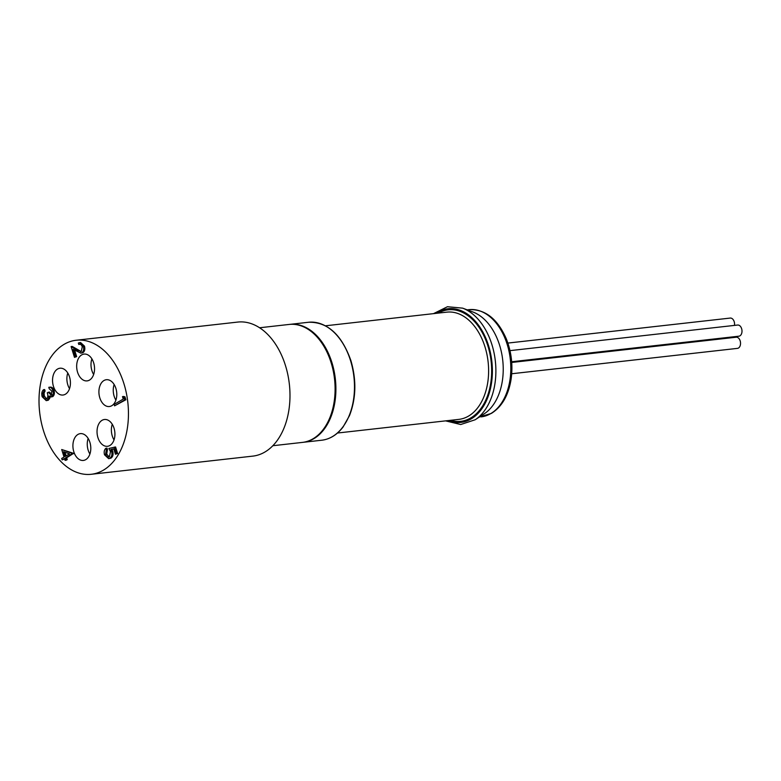 <?xml version="1.0" encoding="UTF-8"?>
<svg xmlns="http://www.w3.org/2000/svg" width="781" height="781" viewBox="0 0 781 781"><rect width="100%" height="100%" fill="white"/><g stroke="black" fill="none" stroke-linecap="round" stroke-linejoin="round"><path stroke-width="1.17" d="M729.229 338.007A5.613 3.69 -96.4 0 0 727.863 337.782L511.692 362.091M734.482 325.404A5.613 3.69 -96.4 0 0 730.225 318.072L507.875 343.074M511.711 373.757L737.449 348.375A5.613 3.69 -96.4 0 0 740.486 342.39A5.613 3.69 -96.4 0 0 736.19 337.226L511.721 362.462M511.662 361.749L738.904 336.191A5.613 3.69 -96.4 0 0 741.95 330.207A5.613 3.69 -96.4 0 0 737.654 325.042L509.983 350.64M272.833 445.726L302.374 442.407A59.346 39.04 -96.4 0 0 312.996 438.815A59.346 39.04 -96.4 0 0 333.204 370.75A59.346 39.04 -96.4 0 0 289.107 324.447L259.575 327.766M114.026 439.898A13.492 8.874 83.6 0 1 112.269 424.288M89.903 454.034A13.492 8.874 83.6 0 1 87.277 443.208A13.492 8.874 83.6 0 1 88.146 438.424M69.529 388.626A13.492 8.874 83.6 0 1 67.781 373.025M93.652 374.49A13.492 8.874 83.6 0 1 91.894 358.879M115.9 400.126A13.492 8.874 83.6 0 1 114.143 384.516M89.522 380.074A13.492 8.874 -96.4 0 0 94.12 364.61A13.492 8.874 -96.4 0 0 84.094 354.086A13.492 8.874 -96.4 0 0 81.683 354.906A13.492 8.874 -96.4 0 0 77.094 370.37A13.492 8.874 -96.4 0 0 87.111 380.894A13.492 8.874 -96.4 0 0 89.522 380.074M65.409 394.22A13.492 8.874 -96.4 0 0 69.997 378.746A13.492 8.874 -96.4 0 0 59.981 368.222A13.492 8.874 -96.4 0 0 57.56 369.042A13.492 8.874 -96.4 0 0 52.971 384.506A13.492 8.874 -96.4 0 0 62.988 395.03A13.492 8.874 -96.4 0 0 65.409 394.22M85.773 459.618A13.492 8.874 -96.4 0 0 90.371 444.155A13.492 8.874 -96.4 0 0 80.345 433.631A13.492 8.874 -96.4 0 0 77.934 434.451A13.492 8.874 -96.4 0 0 73.336 449.915A13.492 8.874 -96.4 0 0 83.362 460.439A13.492 8.874 -96.4 0 0 85.773 459.618M109.896 445.482A13.492 8.874 -96.4 0 0 114.495 430.019A13.492 8.874 -96.4 0 0 104.469 419.495A13.492 8.874 -96.4 0 0 102.057 420.315A13.492 8.874 -96.4 0 0 97.459 435.778A13.492 8.874 -96.4 0 0 107.485 446.302A13.492 8.874 -96.4 0 0 109.896 445.482M111.771 405.71A13.492 8.874 -96.4 0 0 116.369 390.246A13.492 8.874 -96.4 0 0 106.343 379.722A13.492 8.874 -96.4 0 0 103.932 380.542A13.492 8.874 -96.4 0 0 99.333 396.006A13.492 8.874 -96.4 0 0 109.36 406.53A13.492 8.874 -96.4 0 0 111.771 405.71M91.27 474.282L252.8 456.124A67.439 44.361 -96.4 0 0 264.866 452.043A67.439 44.361 -96.4 0 0 287.838 374.695A67.439 44.361 -96.4 0 0 237.727 322.075L76.196 340.243A67.439 44.361 -96.4 0 0 64.13 344.323A67.439 44.361 -96.4 0 0 41.159 421.672A67.439 44.361 -96.4 0 0 91.27 474.282A67.439 44.361 -96.4 0 0 103.336 470.201A67.439 44.361 -96.4 0 0 126.307 392.863A67.439 44.361 -96.4 0 0 76.196 340.243M105.874 448.274L106.323 449.7L105.591 454.278C106.499 456.67 107.778 457.51 109.428 456.807L110.472 451.652L108.862 448.45L115.578 446.976L117.619 453.507L115.442 454.249L113.753 448.831L110.814 449.544L111.947 449.417L112.728 451.174C113.528 454.435 112.942 456.758 110.961 458.125L108.657 458.662L104.517 454.806C103.805 451.955 104.254 449.778 105.874 448.274L107.007 448.148L107.456 449.573L106.724 454.151L109.164 456.934M113.801 448.968L111.947 449.417M61.699 449.524L73.609 453.341L66.668 457.754L67.234 459.599L66.19 460.204L65.067 460.331L64.491 458.496L62.148 459.872L61.699 458.447L64.042 457.07L61.699 449.524L72.477 453.468L65.536 457.881L66.102 459.726L65.067 460.331M64.628 458.945L62.148 459.872M54.006 390.393C53.088 387.903 51.731 386.839 49.925 387.191L48.793 387.317C50.599 386.966 51.956 388.03 52.874 390.529L54.006 390.393C54.758 393.155 54.358 395.215 52.815 396.592L50.931 396.982L52.815 396.592M50.14 395.957L49.808 398.193L48.305 400.204L46.245 400.643L42.174 396.748C41.354 393.702 41.803 391.349 43.521 389.68L44.654 389.553L45.093 390.978L44.078 393.048L44.361 396.035L46.616 398.964C48.002 397.461 48.207 395.411 47.26 392.794L49.437 392.052L52.366 395.166M80.082 344.275L78.783 344.47L78.334 343.044L79.447 342.674L83.342 346.247L84.475 346.12C85.246 349.136 84.738 351.323 82.952 352.69L80.833 353.158L73.219 349.351L75.523 356.751L76.655 356.624L74.478 357.366L71.11 346.549L72.242 346.422L81.126 351.528M79.447 342.674L80.58 342.547L84.475 346.12M74.654 350.22L76.655 356.624M123.623 396.484L124.96 396.807L125.868 399.755L114.582 405.837L114.133 404.412L123.252 399.062L122.49 396.611L123.623 396.484M122.49 396.611L124.96 396.807M123.828 396.933L124.745 399.882L125.868 399.755M124.745 399.882L114.582 405.837M71.11 346.549L77.241 350.259L81.292 351.44L82.278 346.784C81.468 344.606 80.297 343.835 78.783 344.47L79.555 344.255M77.241 350.259L78.373 350.132M80.589 351.684L81.292 351.44M75.523 356.751L74.478 357.366M83.342 346.247C84.114 349.263 83.606 351.45 81.82 352.817L82.952 352.69M81.82 352.817L80.833 353.158M48.305 392.189L51.243 395.293L51.839 391.154L49.232 388.743L48.793 387.317M43.521 389.68L43.961 391.105L42.945 393.175L43.228 396.162L44.361 396.035M43.228 396.162C43.97 398.476 45.103 399.403 46.635 398.954L46.05 399.15M42.945 393.175L44.078 393.048M43.961 391.105L45.093 390.978M52.874 390.529C53.625 393.282 53.225 395.342 51.683 396.719L49.008 396.084L48.676 398.32L47.172 400.331L48.305 400.204M47.172 400.331L46.245 400.643M48.676 398.32L49.808 398.193M63.612 451.711L65.087 456.455L69.499 453.868L63.612 451.711M72.477 453.468L73.609 453.341M66.102 459.726L67.234 459.599M65.536 457.881L66.668 457.754M72.565 453.761L73.697 453.634M64.93 452.199L66.082 455.879M114.446 447.103L116.486 453.634L117.619 453.507M105.591 454.278L106.724 454.151M108.608 457.09L109.428 456.807M106.323 449.7L107.456 449.573M110.814 449.544L111.595 451.301C112.396 454.562 111.81 456.885 109.828 458.252L110.961 458.125M109.828 458.252L108.657 458.662M111.595 451.301L112.728 451.174M116.486 453.634L115.442 454.249M475.199 419.748A59.219 38.952 83.6 0 0 491.923 344.646A59.219 38.952 83.6 0 0 462.655 308.153L472.944 312.019A53.957 35.496 83.6 0 1 499.615 345.27A53.957 35.496 83.6 0 1 484.376 413.696L475.199 419.748L460.712 424.522L445.57 420.871M308.495 322.27C327.493 321.782 341.629 334.551 350.894 360.568C356.585 380.122 356.116 398.476 349.488 415.609L343.123 426.934C337.138 434.773 330.021 439.205 321.762 440.22A59.346 39.04 -96.4 0 0 332.374 436.628A59.346 39.04 -96.4 0 0 350.503 360.51A59.346 39.04 -96.4 0 0 308.495 322.27L289.517 324.408A59.346 39.04 83.6 0 1 289.917 324.359A59.346 39.04 83.6 0 1 334.014 370.653A59.346 39.04 83.6 0 1 313.796 438.717A59.346 39.04 83.6 0 1 303.184 442.31L302.774 442.358M481.076 416.878A53.957 35.496 -96.4 0 0 490.722 413.618A53.957 35.496 -96.4 0 0 507.201 344.411A53.957 35.496 -96.4 0 0 469.02 309.647C485.079 309.042 497.517 318.775 506.313 338.847C511.389 351.733 513.01 365.069 511.155 378.863C508.587 395.186 502.007 406.696 491.425 413.383L479.231 417.083M325.443 325.794L446.81 312.146A53.957 35.496 83.6 0 1 485.001 346.91A53.957 35.496 83.6 0 1 458.867 419.377L337.499 433.025M438.356 313.093A56.115 36.912 83.6 0 1 487.9 345.973A56.115 36.912 83.6 0 1 484.894 401.961A56.115 36.912 83.6 0 1 450.412 420.324M436.032 313.357A57.189 37.625 83.6 0 1 488.545 345.602A57.189 37.625 83.6 0 1 484.816 403.943A57.189 37.625 83.6 0 1 448.089 420.588M467.175 309.852L469.02 309.647M462.655 308.153L447.464 306.718L433.514 313.64M321.762 440.22L303.184 442.31"/></g></svg>
